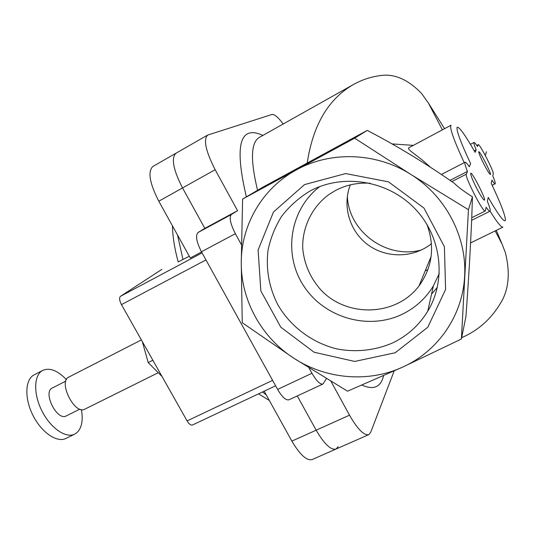<?xml version="1.0" encoding="UTF-8"?>
<svg xmlns="http://www.w3.org/2000/svg" width="535" height="535" viewBox="0 0 535 535"><rect width="100%" height="100%" fill="white"/><g stroke="black" fill="none" stroke-linecap="round" stroke-linejoin="round"><path stroke-width="0.8" d="M464.219 162.7C453.72 139.916 449.326 127.424 451.032 125.223L408.493 147.968L408.814 149.245L410.646 151.077L422.503 160.192L430.361 167.141M413.08 145.353L391.981 143.908M427.886 310.567L428.374 310.153M431.544 294.11L437.362 287.342M491.906 180.135L491.23 183.318C500.426 202.678 505.174 214.956 505.468 220.139C504.565 223.162 498.814 215.585 488.234 197.408L487.385 201.394C489.799 207.366 490.662 210.65 489.986 211.231C489.431 211.459 488.154 210.135 486.141 207.266L485.232 211.011C483.406 213.291 464.447 176.383 466.326 174.196L467.436 171.434C465.209 165.803 464.433 162.74 465.096 162.245C465.711 162.025 467.122 163.529 469.329 166.766L470.613 163.596C460.729 142.491 456.228 130.38 457.111 127.256C459.204 126.614 465.216 134.987 475.14 152.388L476.163 149.86C474.277 145.279 473.562 142.812 474.023 142.45C474.478 142.297 475.642 143.654 477.514 146.53L478.303 144.664C479.447 143.26 494.159 171.802 493.27 173.701L492.795 175.941C494.808 180.763 495.584 183.385 495.122 183.806C494.714 183.973 493.638 182.743 491.906 180.135M461.391 339.016L465.925 316.573C468.493 282.032 470.452 248.715 471.803 216.621L472.438 196.833L468.439 209.7L461.391 339.016L402.875 367.01L347.543 391.192L293.722 358.142L242.255 322.725L241.258 262.732L242.609 199.067L354.638 138.177L410.773 174.39L468.439 209.7M472.438 196.833C463.818 191.356 457.799 186.862 454.369 183.351C426.121 163.61 397.084 145.955 367.264 130.386L262.906 187.143L242.609 199.067M425.238 270.784L427.906 269.673M257.576 190.273C250.246 159.958 250.855 142.33 259.395 137.375L353.548 84.456C363.145 79.14 373.296 76.057 384.01 75.214C396.796 74.599 409.349 80.725 421.667 93.578L428.441 103.115L442.385 129.811M495.183 230.899L502.051 244.06L505.401 252.687C510.036 271.486 508.979 287.355 502.231 300.275C493.109 316.7 480.577 328.717 464.634 336.321L461.678 337.598M353.548 84.456C328.41 98.861 312.975 124.996 307.25 162.867M485.285 155.451L486.415 151.813M367.264 130.386L354.638 138.177M293.722 358.142C325.648 379.154 368.227 383.053 402.875 367.01C437.65 351.415 462.681 315.917 464.607 276.388C467.102 236.972 445.715 195.977 410.773 174.39C376.125 152.288 330.51 150.964 296.557 169.802C262.257 188.226 241.098 225.108 241.258 262.732C240.997 300.409 261.561 337.438 293.722 358.142M395.191 352.759L354.672 361.439L314.052 352.217L280.775 327.159L260.853 290.906L258.091 250.005L273.445 212.061L304.529 184.595L345.65 173.574L388.517 181.853L423.994 208.088L444.411 246.742L445.595 289.462L427.779 327.273L395.191 352.759M474.264 150.843L476.163 149.86M450.055 180.342L467.436 171.434M476.973 188.822C473.234 181.512 471.134 176.537 470.673 173.908C470.198 167.716 488.575 203.882 483.854 199.843C482.396 198.411 480.102 194.74 476.973 188.822M484.162 164.626C480.952 158.327 479.153 154.174 478.771 152.167C478.39 147.78 493.37 177.145 490.047 174.263C488.91 173.119 486.944 169.909 484.162 164.626M350.325 184.876C341.985 206.082 349.696 231.575 368.18 244.983C386.611 258.465 413.548 258.111 431.464 243.686M421.46 249.979C386.618 259.502 348.686 231.802 347.342 196.191M392.269 343.075C374.848 350.532 355.608 352.511 336.869 348.914C312.152 342.835 290.612 326.698 277.886 304.836C269.132 287.623 265.821 269.533 267.975 250.561C270.483 238.309 275.057 226.86 281.691 216.214C289.415 206.276 298.717 197.963 309.598 191.269C342.032 173.373 386.825 180.014 414.083 207.821C441.469 235.494 446.865 279.812 427.739 311.223C419.032 325.374 407.209 335.993 392.269 343.075M439.315 273.412L433.363 285.937C425.673 298.517 415.22 307.993 401.999 314.373C367.933 330.663 324.029 317.529 303.673 285.884C282.988 254.459 289.569 209.666 319.769 186.575M370.24 183.258C357.855 182.448 346.292 184.849 335.545 190.46L328.844 194.559C311.785 207.205 302.101 227.515 302.723 248.454C304.281 264.471 310.527 278.508 321.468 290.565C347.703 317.823 396.087 316.259 418.938 286.038C432.454 267.239 435.095 246.635 426.863 224.239M475.261 185.438L477.24 189.33M326.43 378.646L322.979 384.003C320.157 384.638 316.486 381.06 311.965 373.269L309.029 367.919M394.155 370.969L370.675 432.374L368.762 434.647C364.001 435.697 357.587 429.21 349.509 415.187L331.025 381.422M241.412 244.722L235.36 233.701C230.291 223.684 228.973 217.277 231.414 214.482L237.573 210.676L215.144 169.702C205.748 151.211 203.226 139.682 207.587 135.101L271.92 114.49C274.375 114.069 278.133 117.239 283.202 124M322.979 384.003L288.994 399.799C285.917 400.555 282.126 397.097 277.611 389.42L201.441 251.764C196.439 241.867 195.302 235.447 198.044 232.511L204.831 228.371L182.529 187.939C173.24 169.669 171.039 158.106 175.921 153.257L176.577 152.963M237.573 210.676L204.831 228.371L182.529 187.939C173.24 169.669 171.039 158.106 175.921 153.257L207.587 135.101M368.762 434.647L336.04 449.052C330.857 450.303 324.23 444.01 316.165 430.187L297.279 395.947L316.165 430.187C324.23 444.01 330.857 450.303 336.04 449.052L338.207 446.678M162.031 376.513L148.195 362.583L142.317 341.591M158.246 372.701L84.878 409.148C74.719 415.314 57.82 381.562 68.808 377.068L141.374 339.919M79.869 409.141L66.28 415.902C57.118 421.413 42.439 392.095 52.316 388.015L65.825 381.114M81.387 409.563C83.253 420.156 81.822 427.813 77.087 432.527L74.726 434.126C65.899 438.7 50.417 428.053 41.844 410.76C33.143 393.526 33.886 374.727 42.8 370.36C49.829 367.425 57.7 370.514 66.4 379.629M74.726 434.126L65.952 438.419C57.011 443.054 41.449 432.501 32.902 415.267C24.235 398.093 25.105 379.288 34.14 374.854L42.8 370.36M148.195 362.583L152.849 360.249M336.04 449.052L312.199 459.552C306.709 460.936 299.934 454.79 291.876 441.107L264.176 391.185M201.555 251.965L190.273 257.97L158.788 201.22C149.579 183.11 147.606 171.528 152.856 166.479L175.921 153.257M189.296 256.218L178.162 261.949M275.605 385.795L192.439 425.024C190.828 425.486 189.049 424.115 187.096 420.911L121.452 304.622C119.379 300.536 119.071 297.754 120.529 296.276L161.878 269.379M444.545 128.661L428.441 103.115M502.051 244.06L496.326 230.344M262.892 135.408C239.707 124.742 234.203 145.226 246.381 196.853M361.921 385.113C373.684 390.282 380.893 387.146 383.562 375.704M476.819 145.487L478.236 144.751M451.854 181.592L466.326 174.196M470.586 242.917L502.927 227.121C501.335 227.642 497.055 222.319 490.08 211.158M235.36 233.701L201.441 251.764M311.965 373.269L277.611 389.42M231.414 214.482L198.044 232.511M215.144 169.702L158.788 201.22M349.509 415.187L291.876 441.107M182.997 259.575L177.526 234.992M266.203 394.83L262.471 391.988M120.529 296.276L202.07 252.888M121.452 304.622L205.962 259.93M187.096 420.911L272.603 380.365M461.658 337.685L464.634 336.321M470.452 144.31L474.023 142.45M492.173 185.291L495.122 183.806M441.435 174.457L465.096 162.245M471.649 220.32L489.986 211.231M476.792 145.446L478.303 144.664M471.756 217.698L485.232 211.011M433.363 285.937L427.739 311.223M431.11 256.559L418.938 286.038M258.525 393.854L269.332 400.474M178.175 261.949C174.557 248.474 172.651 236.443 172.457 225.864"/></g></svg>
